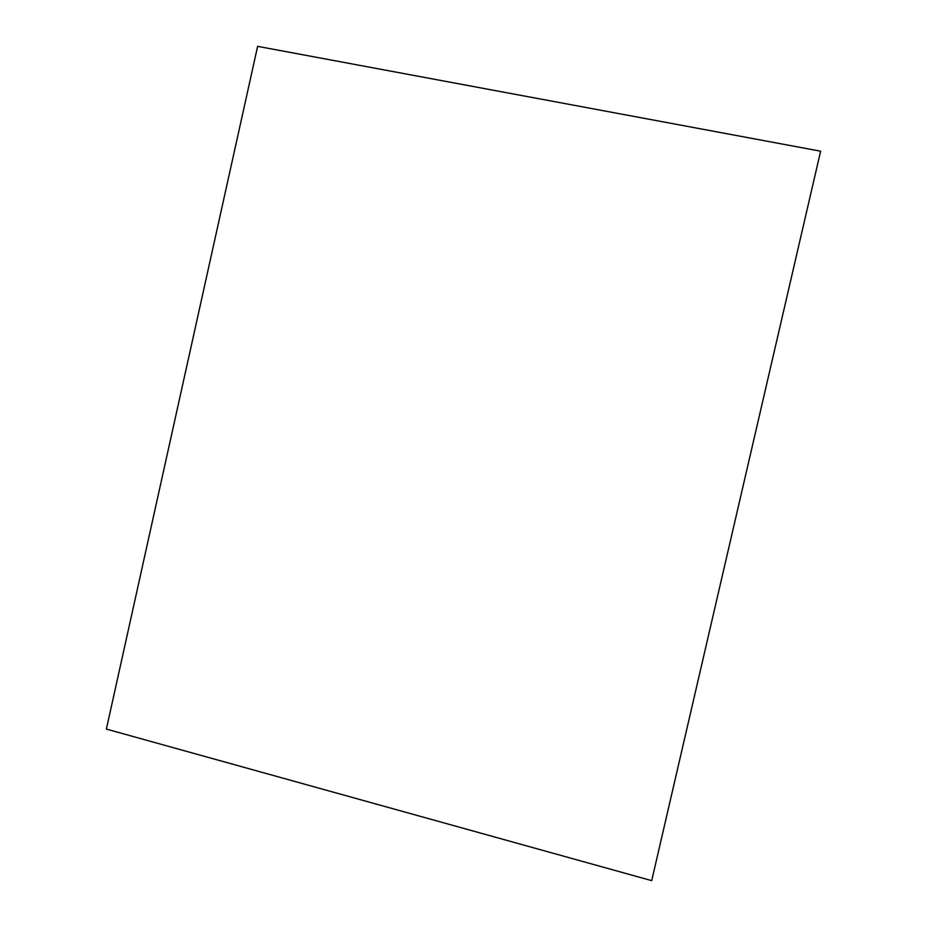 <?xml version="1.0" encoding="UTF-8"?>
<svg xmlns="http://www.w3.org/2000/svg" width="927" height="927" viewBox="0 0 927 927"><rect width="100%" height="100%" fill="white"/><g stroke="black" fill="none" stroke-linecap="round" stroke-linejoin="round"><path stroke-width="1.39" d="M651.704 880.65L820.627 151.194L257.625 46.35L106.373 729.086L651.704 880.65"/></g></svg>
